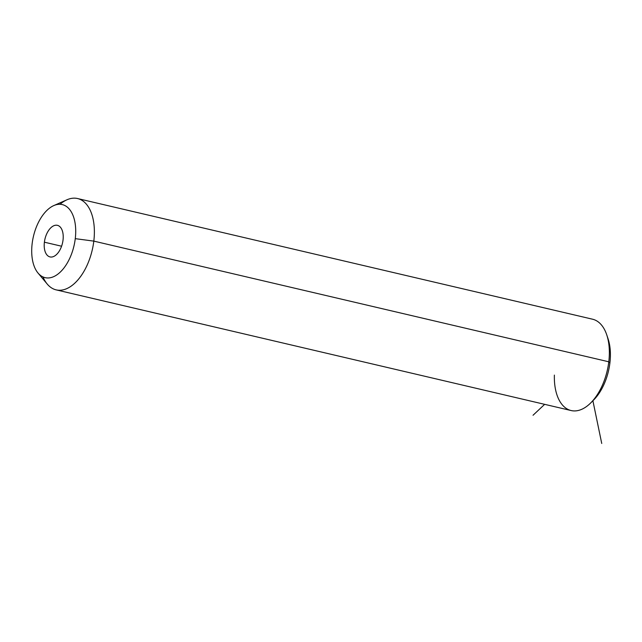 <?xml version="1.0" encoding="UTF-8"?>
<svg xmlns="http://www.w3.org/2000/svg" width="642" height="642" viewBox="0 0 642 642"><rect width="100%" height="100%" fill="white"/><g stroke="black" fill="none" stroke-linecap="round" stroke-linejoin="round"><path stroke-width="0.96" d="M592.253 401.314A42.22 23.425 -76.8 0 0 609.9 362.987A42.22 23.425 -76.8 0 0 607.356 336.857M77.578 198.538L592.558 319.21A46.906 26.025 103.2 0 1 608.793 361.791A46.906 26.025 -76.8 0 0 606.73 334.811L608.038 338.703A42.22 23.425 103.2 0 1 609.9 362.987L608.793 361.791L609.9 362.987A42.22 23.425 103.2 0 1 593.689 399.958L590.776 402.871A46.906 26.025 -76.8 0 0 608.793 361.791L93.812 241.119A46.906 26.025 -76.8 0 0 77.578 198.538A46.906 26.025 -76.8 0 0 60.019 204.292M554.375 375.105A46.906 26.025 -76.8 0 0 590.776 402.871M608.793 361.791A46.906 26.025 103.2 0 1 571.155 410.551L56.175 289.879A46.906 26.025 -76.8 0 0 93.812 241.119L608.793 361.791M42.998 276.927A46.906 26.025 -76.8 0 0 56.175 289.879M53.808 205.576L66.993 199.774A46.906 26.025 103.2 0 1 93.812 241.119L75.266 238.655A37.525 20.825 -76.8 0 0 53.808 205.576A37.525 20.825 -76.8 0 0 32.156 243.599A37.525 20.825 -76.8 0 0 38.006 273.019A37.525 20.825 -76.8 0 0 59.931 272.409A37.525 20.825 -76.8 0 0 75.266 238.655L93.812 241.119A46.906 26.025 103.2 0 1 74.641 283.315A46.906 26.025 103.2 0 1 47.243 284.069L38.006 273.019M32.156 243.599A37.525 20.825 103.2 0 1 58.149 204.365A37.525 20.825 103.2 0 1 75.266 238.655A37.525 20.825 103.2 0 1 49.273 277.89A37.525 20.825 103.2 0 1 32.156 243.599M63.028 240.06A16.227 9.004 -76.8 0 0 55.629 225.23A16.227 9.004 -76.8 0 0 44.394 242.195A16.227 9.004 -76.8 0 0 51.793 257.017A16.227 9.004 -76.8 0 0 63.028 240.06A16.227 9.004 103.2 0 1 50.012 256.92A16.227 9.004 103.2 0 1 44.394 242.195A16.227 9.004 103.2 0 1 57.411 225.334A16.227 9.004 103.2 0 1 63.028 240.06M61.584 246.223L44.394 242.195L61.584 246.223M544.649 404.34L533.045 415.254M592.895 400.752L601.739 443.462"/></g></svg>
